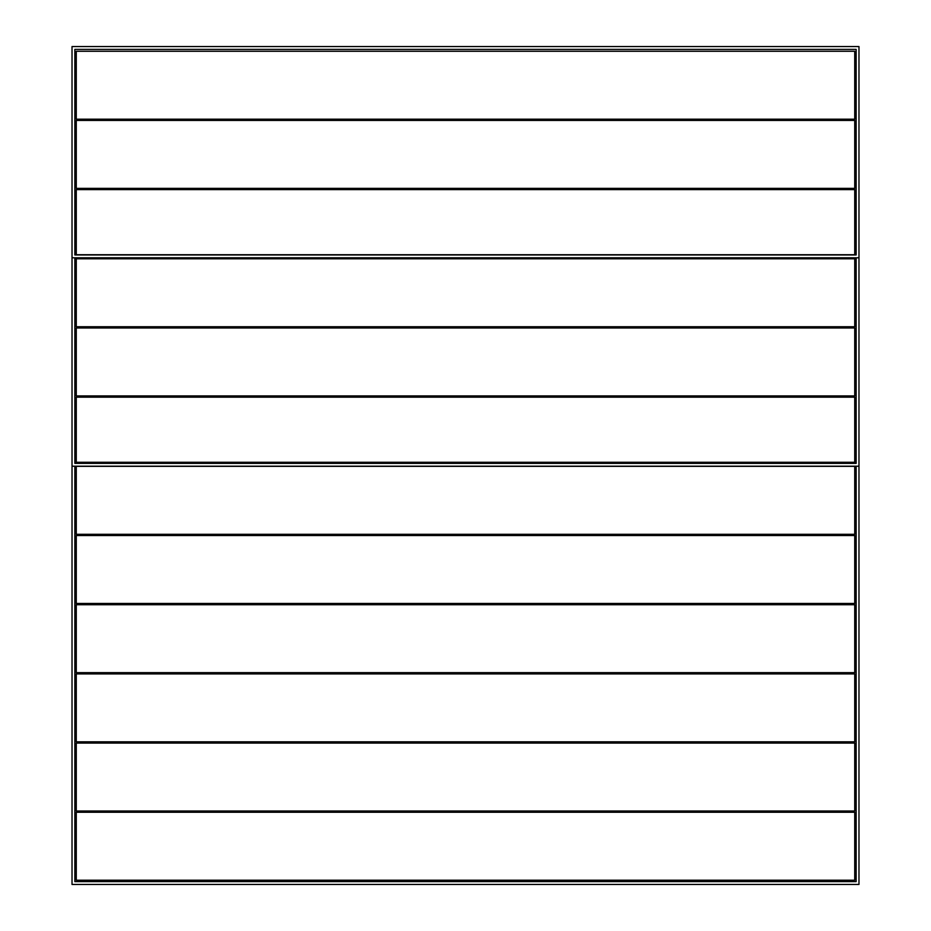 <?xml version="1.0" encoding="UTF-8"?>
<svg xmlns="http://www.w3.org/2000/svg" width="931" height="931" viewBox="0 0 931 931"><rect width="100%" height="100%" fill="white"/><g stroke="black" fill="none" stroke-linecap="round" stroke-linejoin="round"><path stroke-width="1.4" d="M76.272 397.165L76.272 462.276L854.728 462.276L854.728 397.165L76.272 397.165L76.272 463.382L76.272 462.276L854.728 462.276L854.728 397.165L76.272 397.165M76.272 327.98L76.272 395.919L854.728 395.919L854.728 327.98L76.272 327.98L76.272 395.919L854.728 395.919L854.728 327.98L76.272 327.98M76.272 743.078L76.272 811.017L854.728 811.017L854.728 743.078L76.272 743.078L76.272 811.017L854.728 811.017L854.728 743.078L76.272 743.078M76.272 120.436L76.272 188.365L854.728 188.365L854.728 120.436L76.272 120.436L76.272 188.365L854.728 188.365L854.728 120.436L76.272 120.436M76.272 189.621L76.272 254.722L854.728 254.722L854.728 189.621L76.272 189.621L76.272 254.966L854.728 254.722L854.728 189.621L76.272 189.621M76.272 812.263L76.272 880.202L854.728 880.202L854.728 812.263L76.272 812.263L76.272 880.202L854.728 880.202L854.728 812.263L76.272 812.263M854.728 463.382L854.728 462.276L854.728 463.382M76.272 673.904L76.272 741.832L854.728 741.832L854.728 673.904L76.272 673.904L76.272 741.832L854.728 741.832L854.728 673.904L76.272 673.904M76.272 51.252L76.272 119.191L854.728 119.191L854.728 51.252L76.272 51.252L76.272 119.191L854.728 119.191L854.728 51.252L76.272 51.252M76.272 535.534L76.272 603.474L854.728 603.474L854.728 535.534L76.272 535.534L76.272 603.474L854.728 603.474L854.728 535.534L76.272 535.534M858.976 884.45L858.976 466.21L72.024 466.21L72.024 884.45L858.976 884.45L72.024 884.45L72.024 46.55L72.024 257.794L858.976 257.794L858.976 884.45L858.976 466.21L72.024 466.21L72.024 884.45L858.976 884.45L72.024 884.45L72.024 257.794L858.976 257.794L858.976 46.55L72.024 46.55L858.976 46.55L858.976 884.45M74.852 881.622L856.148 881.622L856.148 466.21L856.148 881.622L856.148 466.21L856.148 881.622L74.852 881.622L856.148 881.622L74.852 881.622L74.852 466.21L74.852 881.622M74.852 49.378L74.852 254.966L856.148 254.966L856.148 49.378L74.852 49.378L74.852 254.966L856.148 254.966L856.148 49.378L74.852 49.378L74.852 254.966L74.852 49.378L856.148 49.378L74.852 49.378M76.272 466.35L76.272 534.289L854.728 534.289L854.728 466.35L76.272 466.35L76.272 534.289L854.728 534.289L854.728 466.35L76.272 466.35M74.852 463.382L856.148 463.382L856.148 257.794L856.148 463.382L74.852 463.382L74.852 257.794L74.852 463.382M76.272 604.719L76.272 672.659L854.728 672.659L854.728 604.719L76.272 604.719L76.272 672.659L854.728 672.659L854.728 604.719L76.272 604.719M76.272 258.795L76.272 326.734L854.728 326.734L854.728 258.795L76.272 258.795L76.272 326.734L854.728 326.734L854.728 258.795L76.272 258.795M856.148 254.966L856.148 49.378L856.148 254.966"/></g></svg>
